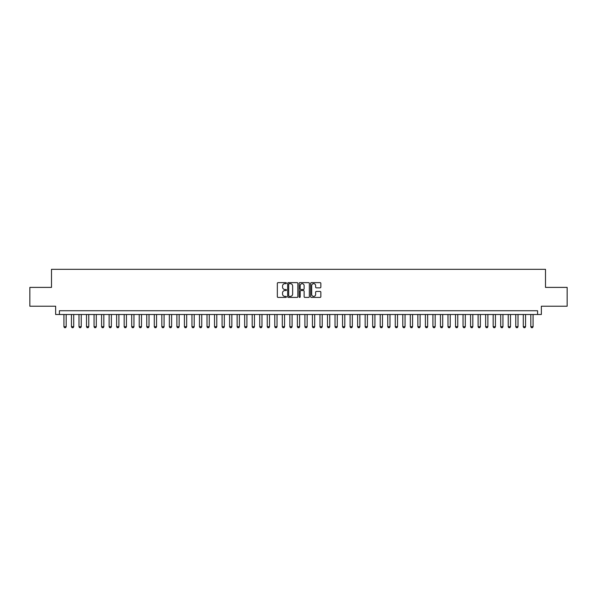 <?xml version="1.0" encoding="UTF-8"?>
<svg xmlns="http://www.w3.org/2000/svg" width="597" height="597" viewBox="0 0 597 597"><rect width="100%" height="100%" fill="white"/><g stroke="black" fill="none" stroke-linecap="round" stroke-linejoin="round"><path stroke-width="0.9" d="M286.448 283.157A0.515 0.515 0 0 0 285.933 282.635L278.083 282.635A0.739 0.739 0 0 0 277.344 283.374L277.344 296.679A0.739 0.739 0 0 0 278.083 297.418L285.933 297.418A0.515 0.515 0 0 0 286.448 296.903A0.515 0.515 0 0 0 285.933 296.388L284.918 296.388A2.366 2.366 0 0 1 282.553 294.022L282.553 292.911A2.366 2.366 0 0 1 284.918 290.545L285.933 290.545A0.515 0.515 0 0 0 286.448 290.03A0.515 0.515 0 0 0 285.933 289.508L284.918 289.508A2.366 2.366 0 0 1 282.553 287.142L282.553 286.038A2.366 2.366 0 0 1 284.918 283.672L285.933 283.672A0.515 0.515 0 0 0 286.448 283.157M320.104 287.851A0.739 0.739 0 0 0 320.843 287.112L320.843 283.374A0.739 0.739 0 0 0 320.104 282.635L311.38 282.635A0.739 0.739 0 0 0 310.641 283.374L310.641 296.679A0.739 0.739 0 0 0 311.38 297.418L320.104 297.418A0.739 0.739 0 0 0 320.843 296.679L320.843 292.172A0.739 0.739 0 0 0 320.104 291.433L316.373 291.433A0.739 0.739 0 0 0 315.634 292.172L315.634 294.411A1.978 1.978 0 0 1 313.656 296.388A1.978 1.978 0 0 1 311.679 294.411L311.679 285.65A1.978 1.978 0 0 1 313.656 283.672A1.978 1.978 0 0 1 315.634 285.65L315.634 287.112A0.739 0.739 0 0 0 316.373 287.851L320.104 287.851M537.591 314.5L541.36 314.5L541.36 306.216L567.15 306.216L567.15 287.396L545.501 287.396L545.501 269.322L51.499 269.322L51.499 287.396L29.85 287.396L29.85 306.216L55.64 306.216L55.64 314.5L537.591 314.5L537.591 310.738L59.409 310.738L59.409 314.5M297.851 283.374A0.739 0.739 0 0 0 297.112 282.635L288.388 282.635A0.739 0.739 0 0 0 287.65 283.374L287.65 296.679A0.739 0.739 0 0 0 288.388 297.418L297.112 297.418A0.739 0.739 0 0 0 297.851 296.679L297.851 283.374M299.888 282.635L308.612 282.635A0.739 0.739 0 0 1 309.35 283.374L309.35 296.679A0.739 0.739 0 0 1 308.612 297.418L304.873 297.418A0.739 0.739 0 0 1 304.134 296.679L304.134 291.284A0.739 0.739 0 0 0 303.395 290.545L300.918 290.545A0.739 0.739 0 0 0 300.179 291.284L300.179 296.903A0.515 0.515 0 0 1 299.664 297.418A0.515 0.515 0 0 1 299.149 296.903L299.149 283.374A0.739 0.739 0 0 1 299.888 282.635M289.202 283.672A0.515 0.515 0 0 0 288.687 284.187L288.687 295.866A0.515 0.515 0 0 0 289.202 296.388L290.276 296.388A2.366 2.366 0 0 0 292.642 294.022L292.642 286.038A2.366 2.366 0 0 0 290.276 283.672L289.202 283.672M304.134 285.687A1.978 1.978 0 0 0 302.157 283.709A1.978 1.978 0 0 0 300.179 285.687L300.179 288.769A0.739 0.739 0 0 0 300.918 289.508L303.395 289.508A0.739 0.739 0 0 0 304.134 288.769L304.134 285.687M63.924 314.5L63.924 326.701L66.185 326.701L66.185 314.5M66.185 326.701L65.618 327.678L64.491 327.678L63.924 326.701M71.453 314.5L71.453 326.701L73.715 326.701L73.715 314.5M73.715 326.701L73.147 327.678L72.021 327.678L71.453 326.701M78.983 314.5L78.983 326.701L81.244 326.701L81.244 314.5M81.244 326.701L80.677 327.678L79.55 327.678L78.983 326.701M86.52 314.5L86.52 326.701L88.774 326.701L88.774 314.5M88.774 326.701L88.214 327.678L87.08 327.678L86.52 326.701M94.05 314.5L94.05 326.701L96.304 326.701L96.304 314.5M96.304 326.701L95.744 327.678L94.61 327.678L94.05 326.701M101.58 314.5L101.58 326.701L103.841 326.701L103.841 314.5M103.841 326.701L103.274 327.678L102.139 327.678L101.58 326.701M109.109 314.5L109.109 326.701L111.37 326.701L111.37 314.5M111.37 326.701L110.803 327.678L109.676 327.678L109.109 326.701M116.639 314.5L116.639 326.701L118.9 326.701L118.9 314.5M118.9 326.701L118.333 327.678L117.206 327.678L116.639 326.701M124.169 314.5L124.169 326.701L126.43 326.701L126.43 314.5M126.43 326.701L125.863 327.678L124.736 327.678L124.169 326.701M131.698 314.5L131.698 326.701L133.959 326.701L133.959 314.5M133.959 326.701L133.392 327.678L132.265 327.678L131.698 326.701M139.228 314.5L139.228 326.701L141.489 326.701L141.489 314.5M141.489 326.701L140.922 327.678L139.795 327.678L139.228 326.701M146.758 314.5L146.758 326.701L149.019 326.701L149.019 314.5M149.019 326.701L148.452 327.678L147.325 327.678L146.758 326.701M154.295 314.5L154.295 326.701L156.548 326.701L156.548 314.5M156.548 326.701L155.989 327.678L154.854 327.678L154.295 326.701M161.824 314.5L161.824 326.701L164.078 326.701L164.078 314.5M164.078 326.701L163.518 327.678L162.384 327.678L161.824 326.701M169.354 314.5L169.354 326.701L171.608 326.701L171.608 314.5M171.608 326.701L171.048 327.678L169.914 327.678L169.354 326.701M176.884 314.5L176.884 326.701L179.145 326.701L179.145 314.5M179.145 326.701L178.578 327.678L177.451 327.678L176.884 326.701M184.413 314.5L184.413 326.701L186.674 326.701L186.674 314.5M186.674 326.701L186.107 327.678L184.98 327.678L184.413 326.701M191.943 314.5L191.943 326.701L194.204 326.701L194.204 314.5M194.204 326.701L193.637 327.678L192.51 327.678L191.943 326.701M199.473 314.5L199.473 326.701L201.734 326.701L201.734 314.5M201.734 326.701L201.167 327.678L200.04 327.678L199.473 326.701M207.002 314.5L207.002 326.701L209.263 326.701L209.263 314.5M209.263 326.701L208.696 327.678L207.569 327.678L207.002 326.701M214.532 314.5L214.532 326.701L216.793 326.701L216.793 314.5M216.793 326.701L216.226 327.678L215.099 327.678L214.532 326.701M222.069 314.5L222.069 326.701L224.323 326.701L224.323 314.5M224.323 326.701L223.763 327.678L222.629 327.678L222.069 326.701M229.599 314.5L229.599 326.701L231.852 326.701L231.852 314.5M231.852 326.701L231.293 327.678L230.158 327.678L229.599 326.701M237.128 314.5L237.128 326.701L239.382 326.701L239.382 314.5M239.382 326.701L238.822 327.678L237.688 327.678L237.128 326.701M244.658 314.5L244.658 326.701L246.919 326.701L246.919 314.5M246.919 326.701L246.352 327.678L245.225 327.678L244.658 326.701M252.188 314.5L252.188 326.701L254.449 326.701L254.449 314.5M254.449 326.701L253.882 327.678L252.755 327.678L252.188 326.701M259.717 314.5L259.717 326.701L261.979 326.701L261.979 314.5M261.979 326.701L261.411 327.678L260.285 327.678L259.717 326.701M267.247 314.5L267.247 326.701L269.508 326.701L269.508 314.5M269.508 326.701L268.941 327.678L267.814 327.678L267.247 326.701M274.777 314.5L274.777 326.701L277.038 326.701L277.038 314.5M277.038 326.701L276.471 327.678L275.344 327.678L274.777 326.701M282.306 314.5L282.306 326.701L284.568 326.701L284.568 314.5M284.568 326.701L284 327.678L282.874 327.678L282.306 326.701M289.843 314.5L289.843 326.701L292.097 326.701L292.097 314.5M292.097 326.701L291.537 327.678L290.403 327.678L289.843 326.701M297.373 314.5L297.373 326.701L299.627 326.701L299.627 314.5M299.627 326.701L299.067 327.678L297.933 327.678L297.373 326.701M304.903 314.5L304.903 326.701L307.156 326.701L307.156 314.5M307.156 326.701L306.597 327.678L305.463 327.678L304.903 326.701M312.432 314.5L312.432 326.701L314.694 326.701L314.694 314.5M314.694 326.701L314.126 327.678L313 327.678L312.432 326.701M319.962 314.5L319.962 326.701L322.223 326.701L322.223 314.5M322.223 326.701L321.656 327.678L320.529 327.678L319.962 326.701M327.492 314.5L327.492 326.701L329.753 326.701L329.753 314.5M329.753 326.701L329.186 327.678L328.059 327.678L327.492 326.701M335.021 314.5L335.021 326.701L337.283 326.701L337.283 314.5M337.283 326.701L336.715 327.678L335.589 327.678L335.021 326.701M342.551 314.5L342.551 326.701L344.812 326.701L344.812 314.5M344.812 326.701L344.245 327.678L343.118 327.678L342.551 326.701M350.081 314.5L350.081 326.701L352.342 326.701L352.342 314.5M352.342 326.701L351.775 327.678L350.648 327.678L350.081 326.701M357.618 314.5L357.618 326.701L359.872 326.701L359.872 314.5M359.872 326.701L359.312 327.678L358.178 327.678L357.618 326.701M365.148 314.5L365.148 326.701L367.401 326.701L367.401 314.5M367.401 326.701L366.842 327.678L365.707 327.678L365.148 326.701M372.677 314.5L372.677 326.701L374.931 326.701L374.931 314.5M374.931 326.701L374.371 327.678L373.237 327.678L372.677 326.701M380.207 314.5L380.207 326.701L382.468 326.701L382.468 314.5M382.468 326.701L381.901 327.678L380.774 327.678L380.207 326.701M387.737 314.5L387.737 326.701L389.998 326.701L389.998 314.5M389.998 326.701L389.431 327.678L388.304 327.678L387.737 326.701M395.266 314.5L395.266 326.701L397.527 326.701L397.527 314.5M397.527 326.701L396.96 327.678L395.833 327.678L395.266 326.701M402.796 314.5L402.796 326.701L405.057 326.701L405.057 314.5M405.057 326.701L404.49 327.678L403.363 327.678L402.796 326.701M410.326 314.5L410.326 326.701L412.587 326.701L412.587 314.5M412.587 326.701L412.02 327.678L410.893 327.678L410.326 326.701M417.855 314.5L417.855 326.701L420.116 326.701L420.116 314.5M420.116 326.701L419.549 327.678L418.422 327.678L417.855 326.701M425.392 314.5L425.392 326.701L427.646 326.701L427.646 314.5M427.646 326.701L427.086 327.678L425.952 327.678L425.392 326.701M432.922 314.5L432.922 326.701L435.176 326.701L435.176 314.5M435.176 326.701L434.616 327.678L433.482 327.678L432.922 326.701M440.452 314.5L440.452 326.701L442.705 326.701L442.705 314.5M442.705 326.701L442.146 327.678L441.011 327.678L440.452 326.701M447.981 314.5L447.981 326.701L450.242 326.701L450.242 314.5M450.242 326.701L449.675 327.678L448.548 327.678L447.981 326.701M455.511 314.5L455.511 326.701L457.772 326.701L457.772 314.5M457.772 326.701L457.205 327.678L456.078 327.678L455.511 326.701M463.041 314.5L463.041 326.701L465.302 326.701L465.302 314.5M465.302 326.701L464.735 327.678L463.608 327.678L463.041 326.701M470.57 314.5L470.57 326.701L472.831 326.701L472.831 314.5M472.831 326.701L472.264 327.678L471.137 327.678L470.57 326.701M478.1 314.5L478.1 326.701L480.361 326.701L480.361 314.5M480.361 326.701L479.794 327.678L478.667 327.678L478.1 326.701M485.63 314.5L485.63 326.701L487.891 326.701L487.891 314.5M487.891 326.701L487.324 327.678L486.197 327.678L485.63 326.701M493.159 314.5L493.159 326.701L495.42 326.701L495.42 314.5M495.42 326.701L494.861 327.678L493.726 327.678L493.159 326.701M500.696 314.5L500.696 326.701L502.95 326.701L502.95 314.5M502.95 326.701L502.39 327.678L501.256 327.678L500.696 326.701M508.226 314.5L508.226 326.701L510.48 326.701L510.48 314.5M510.48 326.701L509.92 327.678L508.786 327.678L508.226 326.701M515.756 314.5L515.756 326.701L518.017 326.701L518.017 314.5M518.017 326.701L517.45 327.678L516.323 327.678L515.756 326.701M523.285 314.5L523.285 326.701L525.547 326.701L525.547 314.5M525.547 326.701L524.979 327.678L523.853 327.678L523.285 326.701M530.815 314.5L530.815 326.701L533.076 326.701L533.076 314.5M533.076 326.701L532.509 327.678L531.382 327.678L530.815 326.701"/></g></svg>
